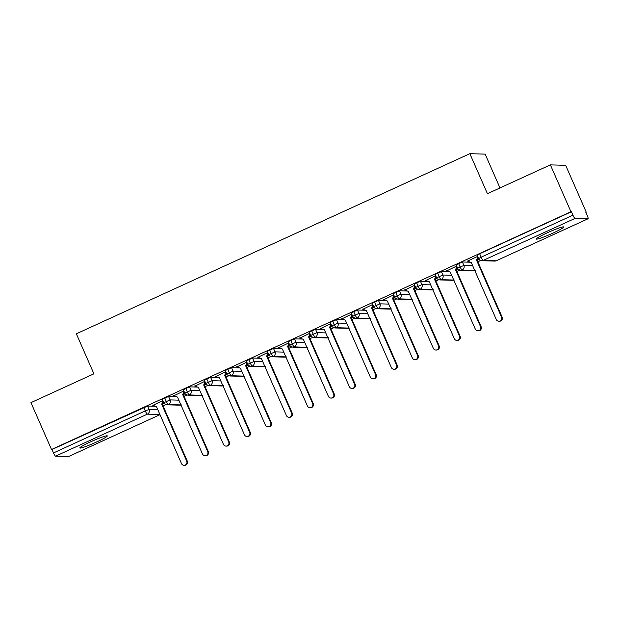 <?xml version="1.0" encoding="UTF-8"?>
<svg xmlns="http://www.w3.org/2000/svg" width="619" height="619" viewBox="0 0 619 619"><rect width="100%" height="100%" fill="white"/><g stroke="black" fill="none" stroke-linecap="round" stroke-linejoin="round"><path stroke-width="0.93" d="M90.591 441.85A15.011 1.292 -23.7 0 1 107.304 435.9A15.011 1.292 -23.7 0 1 96.525 442.02A15.011 1.292 -23.7 0 1 79.812 447.97A15.011 1.292 -23.7 0 1 90.591 441.85M547.057 232.914A15.011 1.292 -23.7 0 1 563.77 226.964A15.011 1.292 -23.7 0 1 552.991 233.084A15.011 1.292 -23.7 0 1 536.278 239.035A15.011 1.292 -23.7 0 1 547.057 232.914M68.663 456.489A3.521 0.627 -114.6 0 1 68.624 456.52A3.521 0.627 -114.6 0 1 68.57 456.536L55.594 456.157A3.521 0.627 -114.6 0 1 53.489 452.93L51.981 449.502L51.524 449.495L30.95 402.629L93.91 373.814L76.346 333.796L469.852 153.682L487.416 193.693L550.376 164.878L565.673 165.319L586.239 212.178L585.775 212.162L587.284 215.59A3.521 0.627 65.4 0 1 588.05 218.77L496.283 260.769A3.521 0.627 65.4 0 0 496.33 260.738M163.045 405.886L165.846 404.602M184.029 396.284L186.837 394.999M205.013 386.674L207.822 385.389M226.005 377.064L228.806 375.787M246.989 367.462L249.797 366.177M267.981 357.852L270.782 356.567M288.965 348.249L291.773 346.965M309.949 338.639L312.757 337.355M330.941 329.037L333.742 327.753M351.925 319.427L354.733 318.143M372.909 309.825L375.718 308.541M393.901 300.215L396.702 298.931M414.885 290.613L417.693 289.328M435.877 281.003L438.678 279.718M456.861 271.401L459.669 270.116M477.845 261.791L480.654 260.506M499.99 187.936L485.149 154.123L469.852 153.682M477.195 255.214L479.648 253.751L481.149 257.179L572.915 215.172A3.521 0.627 65.4 0 0 575.02 218.406L587.996 218.778A3.521 0.627 65.4 0 0 588.05 218.77M479.648 253.751L571.414 211.752L570.95 211.737L550.376 164.878M572.915 215.172L571.414 211.752M51.524 449.495L570.95 211.737M467.36 261.148L477.667 256.428M477.164 260.112L478.998 259.268M478.851 259.044L477.295 259.756M155.601 406.312L147.593 406.079L149.094 409.507L157.845 409.755M51.981 449.502L147.593 406.079M162.387 399.309L168.577 396.477L170.086 399.897L178.829 400.153M176.585 396.702L168.577 396.477M162.859 400.524L153.032 405.313M164.043 403.139L162.488 403.851M162.356 404.207L164.197 403.364M183.379 389.699L189.569 386.867L191.07 390.295L199.821 390.543M197.577 387.099L189.569 386.867M183.851 390.914L174.016 395.711M185.035 393.529L183.479 394.241M183.348 394.597L185.182 393.754M204.363 380.097L210.553 377.265L212.054 380.685L220.805 380.94M218.561 377.489L210.553 377.265M204.835 381.312L195.008 386.101M206.019 383.927L204.463 384.639M204.332 384.995L206.173 384.151M225.347 370.487L231.537 367.655L233.046 371.075L241.797 371.33M239.545 367.887L231.537 367.655M225.819 371.702L215.992 376.499M227.003 374.317L225.448 375.029M225.316 375.385L227.158 374.541M246.339 360.885L252.529 358.045L254.03 361.473L262.781 361.728M260.537 358.277L252.529 358.045M246.811 362.1L236.984 366.889M247.995 364.715L246.439 365.427M246.308 365.783L248.142 364.939M267.323 351.275L273.513 348.443L275.014 351.863L283.765 352.118M281.521 348.675L273.513 348.443M267.795 352.49L257.968 357.287M268.979 355.105L267.423 355.817M267.292 356.173L269.133 355.329M288.307 341.673L294.505 338.833L296.006 342.261L304.757 342.516M302.513 339.065L294.505 338.833M288.779 342.887L278.952 347.677M289.971 345.503L288.415 346.214M288.284 346.563L290.118 345.727M309.299 332.063L315.489 329.231L316.99 332.651L325.741 332.906M323.497 329.463L315.489 329.231M309.771 333.277L299.944 338.075M310.955 335.893L309.399 336.604M309.268 336.96L311.102 336.117M330.283 322.46L336.473 319.621L337.982 323.048L346.725 323.304M344.481 319.853L336.473 319.621M330.755 323.675L320.928 328.465M331.939 326.29L330.384 327.002M330.252 327.35L332.094 326.515M351.275 312.85L357.465 310.018L358.966 313.438L367.717 313.694M365.473 310.251L357.465 310.018M351.747 314.065L341.912 318.862M352.931 316.68L351.375 317.392M351.244 317.748L353.078 316.905M372.259 303.248L378.449 300.408L379.95 303.836L388.701 304.091M386.457 300.641L378.449 300.408M372.731 304.463L362.904 309.252M373.915 307.078L372.359 307.79M372.228 308.138L374.069 307.303M393.243 293.638L399.433 290.806L400.942 294.226L409.693 294.482M407.441 291.038L399.433 290.806M393.715 294.853L383.888 299.642M394.899 297.468L393.344 298.18M393.212 298.536L395.054 297.693M414.235 284.036L420.425 281.196L421.926 284.624L430.677 284.872M428.433 281.428L420.425 281.196M414.707 285.251L404.88 290.04M415.891 287.866L414.335 288.578M414.204 288.926L416.038 288.09M435.219 274.426L441.409 271.594L442.91 275.014L451.661 275.269M449.417 271.826L441.409 271.594M435.691 275.641L425.864 280.43M436.875 278.256L435.319 278.968M435.188 279.324L437.029 278.48M456.203 264.824L462.401 261.984L463.902 265.412L472.653 265.659M470.409 262.216L462.401 261.984M456.675 266.038L446.848 270.828M457.867 268.654L456.311 269.366M456.18 269.714L458.014 268.878M474.742 270.426L462.161 270.062A3.521 0.627 -114.6 0 1 460.056 266.828L458.555 263.408M453.75 280.028L441.177 279.664A3.521 0.627 -114.6 0 1 439.072 276.438L437.571 273.01M432.766 289.638L420.185 289.274A3.521 0.627 -114.6 0 1 418.08 286.04L416.579 282.62M411.782 299.24L399.201 298.876A3.521 0.627 -114.6 0 1 397.096 295.65L395.595 292.222M390.79 308.85L378.217 308.486A3.521 0.627 -114.6 0 1 376.112 305.252L374.603 301.832M369.806 318.452L357.225 318.089A3.521 0.627 -114.6 0 1 355.12 314.862L353.619 311.442M348.822 328.062L336.241 327.699A3.521 0.627 -114.6 0 1 334.136 324.472L332.635 321.044M327.83 337.664L315.249 337.301A3.521 0.627 -114.6 0 1 313.152 334.074L311.643 330.654M306.846 347.274L294.265 346.911A3.521 0.627 -114.6 0 1 292.16 343.684L290.659 340.257M285.854 356.877L273.281 356.513A3.521 0.627 -114.6 0 1 271.176 353.287L269.675 349.867M264.87 366.487L252.289 366.123A3.521 0.627 -114.6 0 1 250.184 362.896L248.683 359.469M243.886 376.097L231.305 375.733A3.521 0.627 -114.6 0 1 229.2 372.499L227.699 369.079M222.894 385.699L210.321 385.335A3.521 0.627 -114.6 0 1 208.216 382.109L206.707 378.681M201.91 395.309L189.329 394.945A3.521 0.627 -114.6 0 1 187.224 391.711L185.723 388.291M180.926 404.911L168.345 404.547A3.521 0.627 -114.6 0 1 166.24 401.321L164.739 397.893M467.492 261.086L471.291 262.564L496.276 319.481A2.933 2.871 -88.3 0 0 498.813 321.207A2.933 2.871 -88.3 0 0 501.522 317.075L502.125 317.09A2.933 2.871 91.7 0 1 499.417 321.222L498.813 321.207M478.139 257.504L477.141 260.173L502.125 317.09M477.806 256.753L476.537 260.158L501.522 317.075M476.537 260.158L477.141 260.173M446.508 270.696L450.299 272.167L475.284 329.084A2.933 2.871 -88.3 0 0 477.829 330.817A2.933 2.871 -88.3 0 0 480.537 326.685L481.133 326.7A2.933 2.871 91.7 0 1 478.425 330.832L477.829 330.817M457.147 267.114L456.149 269.783L481.133 326.7M456.822 266.363L455.545 269.768L480.537 326.685M455.545 269.768L456.149 269.783M425.516 280.299L429.315 281.777L454.3 338.694A2.933 2.871 -88.3 0 0 456.837 340.419A2.933 2.871 -88.3 0 0 459.546 336.287L460.149 336.31A2.933 2.871 91.7 0 1 457.441 340.435L456.837 340.419M436.163 276.716L435.165 279.386L460.149 336.31M435.838 275.966L434.561 279.37L459.546 336.287M434.561 279.37L435.165 279.386M404.532 289.909L408.331 291.379L433.315 348.296A2.933 2.871 -88.3 0 0 435.853 350.029A2.933 2.871 -88.3 0 0 438.561 345.897L439.165 345.913A2.933 2.871 91.7 0 1 436.457 350.045L435.853 350.029M415.179 286.326L414.181 288.996L439.165 345.913M414.846 285.576L413.577 288.98L438.561 345.897M413.577 288.98L414.181 288.996M383.54 299.511L387.339 300.989L412.324 357.906A2.933 2.871 -88.3 0 0 414.862 359.631A2.933 2.871 -88.3 0 0 417.57 355.499L418.173 355.523A2.933 2.871 91.7 0 1 415.465 359.654L414.862 359.631M394.187 295.928L393.189 298.598L418.173 355.523M393.862 295.178L392.585 298.582L417.57 355.499M392.585 298.582L393.189 298.598M362.556 309.121L366.355 310.591L391.34 367.508A2.933 2.871 -88.3 0 0 393.877 369.241A2.933 2.871 -88.3 0 0 396.586 365.109L397.189 365.125A2.933 2.871 91.7 0 1 394.481 369.257L393.877 369.241M373.203 305.538L372.205 308.208L397.189 365.125M372.87 304.788L371.601 308.192L396.586 365.109M371.601 308.192L372.205 308.208M341.572 318.723L345.363 320.201L370.355 377.118A2.933 2.871 -88.3 0 0 372.893 378.843A2.933 2.871 -88.3 0 0 375.601 374.712L376.205 374.735A2.933 2.871 91.7 0 1 373.497 378.867L372.893 378.843M352.219 315.141L351.213 317.818L376.205 374.735M351.886 314.39L350.617 317.795L375.601 374.712M350.617 317.795L351.213 317.818M320.58 328.333L324.379 329.803L349.364 386.72A2.933 2.871 -88.3 0 0 351.902 388.453A2.933 2.871 -88.3 0 0 354.61 384.322L355.213 384.337A2.933 2.871 91.7 0 1 352.505 388.469L351.902 388.453M331.227 324.751L330.229 327.42L355.213 384.337M330.902 324L329.625 327.405L354.61 384.322M329.625 327.405L330.229 327.42M299.596 337.935L303.395 339.413L328.38 396.33A2.933 2.871 -88.3 0 0 330.917 398.056A2.933 2.871 -88.3 0 0 333.626 393.924L334.229 393.947A2.933 2.871 91.7 0 1 331.521 398.079L330.917 398.056M310.243 334.353L309.245 337.03L334.229 393.947M309.91 333.61L308.641 337.007L333.626 393.924M308.641 337.007L309.245 337.03M278.612 347.545L282.403 349.015L307.388 405.932A2.933 2.871 -88.3 0 0 309.933 407.666A2.933 2.871 -88.3 0 0 312.641 403.534L313.237 403.549A2.933 2.871 91.7 0 1 310.529 407.681L309.933 407.666M289.251 343.963L288.253 346.632L313.237 403.549M288.926 343.212L287.649 346.617L312.641 403.534M287.649 346.617L288.253 346.632M257.62 357.148L261.419 358.625L286.404 415.542A2.933 2.871 -88.3 0 0 288.941 417.268A2.933 2.871 -88.3 0 0 291.65 413.136L292.253 413.159A2.933 2.871 91.7 0 1 289.545 417.291L288.941 417.268M268.267 353.565L267.269 356.242L292.253 413.159M267.942 352.822L266.665 356.219L291.65 413.136M266.665 356.219L267.269 356.242M236.636 366.758L240.435 368.228L265.419 425.145A2.933 2.871 -88.3 0 0 267.957 426.878A2.933 2.871 -88.3 0 0 270.665 422.746L271.269 422.762A2.933 2.871 91.7 0 1 268.561 426.893L267.957 426.878M247.283 363.175L246.285 365.844L271.269 422.762M246.95 362.425L245.681 365.829L270.665 422.746M245.681 365.829L246.285 365.844M215.644 376.36L219.443 377.838L244.428 434.755A2.933 2.871 -88.3 0 0 246.966 436.48A2.933 2.871 -88.3 0 0 249.674 432.348L250.277 432.371A2.933 2.871 91.7 0 1 247.569 436.503L246.966 436.48M226.291 372.777L225.293 375.454L250.277 432.371M225.966 372.034L224.689 375.431L249.674 432.348M224.689 375.431L225.293 375.454M194.66 385.97L198.459 387.44L223.444 444.357A2.933 2.871 -88.3 0 0 225.981 446.09A2.933 2.871 -88.3 0 0 228.69 441.958L229.293 441.974A2.933 2.871 91.7 0 1 226.585 446.106L225.981 446.09M205.307 382.387L204.309 385.057L229.293 441.974M204.974 381.637L203.705 385.041L228.69 441.958M203.705 385.041L204.309 385.057M173.676 395.572L177.467 397.05L202.459 453.967A2.933 2.871 -88.3 0 0 204.997 455.692A2.933 2.871 -88.3 0 0 207.705 451.561L208.309 451.584A2.933 2.871 91.7 0 1 205.601 455.716L204.997 455.692M184.323 391.989L183.317 394.667L208.309 451.584M183.99 391.247L182.721 394.643L207.705 451.561M182.721 394.643L183.317 394.667M152.684 405.182L156.483 406.652L181.468 463.569A2.933 2.871 -88.3 0 0 184.005 465.302A2.933 2.871 -88.3 0 0 186.714 461.17L187.317 461.186A2.933 2.871 91.7 0 1 184.609 465.318L184.005 465.302M163.331 401.599L162.333 404.269L187.317 461.186M163.006 400.849L161.729 404.253L186.714 461.17M161.729 404.253L162.333 404.269M575.02 218.406L483.253 260.406L496.229 260.785L587.996 218.778M496.229 260.785A3.521 0.627 65.4 0 0 496.283 260.769A3.521 3.521 0 0 1 494.72 261.086A3.521 3.451 91.7 0 0 496.229 260.785M477.117 255.19L478.626 258.61L481.149 257.179A3.521 0.627 65.4 0 0 483.253 260.406A3.521 3.451 91.7 0 1 481.744 260.715L494.72 261.086M68.57 456.536L160.004 414.676L68.624 456.52M159.934 414.521L147.353 414.157L55.594 456.157M53.489 452.93L145.256 410.923L143.747 407.503M147.353 414.157A3.521 0.627 -114.6 0 1 145.256 410.923L149.094 409.507A3.521 3.451 91.7 0 1 147.353 414.157M457.634 268.22C457.371 268.863 458.416 269.567 460.753 270.325A3.521 3.451 91.7 0 0 463.902 265.412L457.634 268.22L456.133 264.793M436.65 277.823C436.387 278.473 437.424 279.169 439.769 279.927A3.521 3.451 91.7 0 0 442.91 275.014L436.65 277.823L435.149 274.403M474.796 270.557A3.521 3.451 91.7 0 1 473.728 270.696L460.753 270.325M415.659 287.433C415.403 288.075 416.44 288.779 418.784 289.537A3.521 3.451 91.7 0 0 421.926 284.624L415.659 287.433L414.157 284.005M453.812 280.159A3.521 3.451 91.7 0 1 452.744 280.306L439.769 279.927M394.674 297.035C394.411 297.685 395.456 298.381 397.793 299.139A3.521 3.451 91.7 0 0 400.942 294.226L394.674 297.035L393.173 293.615M432.828 289.769A3.521 3.451 91.7 0 1 431.76 289.909L418.784 289.537M373.69 306.645C373.427 307.287 374.464 307.991 376.809 308.749A3.521 3.451 91.7 0 0 379.95 303.836L373.69 306.645L372.181 303.217M411.836 299.372A3.521 3.451 91.7 0 1 410.768 299.519L397.793 299.139M352.698 316.247C352.435 316.897 353.48 317.593 355.824 318.352A3.521 3.451 91.7 0 0 358.966 313.438L352.698 316.247L351.197 312.827M390.852 308.982A3.521 3.451 91.7 0 1 389.784 309.121L376.809 308.749M331.714 325.857C331.451 326.499 332.496 327.203 334.833 327.962A3.521 3.451 91.7 0 0 337.982 323.048L331.714 325.857L330.213 322.429M369.86 318.584A3.521 3.451 91.7 0 1 368.8 318.731L355.824 318.352M310.723 335.459C310.467 336.109 311.504 336.806 313.848 337.564A3.521 3.451 91.7 0 0 316.99 332.651L310.723 335.459L309.221 332.039M348.876 328.194A3.521 3.451 91.7 0 1 347.808 328.333L334.833 327.962M289.738 345.069C289.475 345.712 290.52 346.416 292.864 347.174A3.521 3.451 91.7 0 0 296.006 342.261L289.738 345.069L288.237 341.642M327.892 337.804A3.521 3.451 91.7 0 1 326.824 337.943L313.848 337.564M268.754 354.672C268.491 355.321 269.528 356.018 271.873 356.776A3.521 3.451 91.7 0 0 275.014 351.863L268.754 354.672L267.253 351.252M306.9 347.406A3.521 3.451 91.7 0 1 305.832 347.545L292.864 347.174M247.762 364.282C247.507 364.924 248.544 365.628 250.888 366.386A3.521 3.451 91.7 0 0 254.03 361.473L247.762 364.282L246.261 360.854M285.916 357.016A3.521 3.451 91.7 0 1 284.848 357.155L271.873 356.776M226.778 373.884C226.515 374.534 227.56 375.238 229.897 375.988A3.521 3.451 91.7 0 0 233.046 371.075L226.778 373.884L225.277 370.464M264.932 366.618A3.521 3.451 91.7 0 1 263.864 366.758L250.888 366.386M205.794 383.494C205.531 384.136 206.568 384.84 208.913 385.598A3.521 3.451 91.7 0 0 212.054 380.685L205.794 383.494L204.285 380.066M243.94 376.228A3.521 3.451 91.7 0 1 242.872 376.367L229.897 375.988M184.802 393.096C184.539 393.746 185.584 394.45 187.928 395.201A3.521 3.451 91.7 0 0 191.07 390.295L184.802 393.096L183.301 389.676M222.956 385.83A3.521 3.451 91.7 0 1 221.888 385.97L208.913 385.598M163.818 402.706C163.555 403.348 164.6 404.052 166.937 404.811A3.521 3.451 91.7 0 0 170.086 399.897L163.818 402.706L162.317 399.278M201.964 395.44A3.521 3.451 91.7 0 1 200.904 395.58L187.928 395.201M180.98 405.043A3.521 3.451 91.7 0 1 179.912 405.182L166.937 404.811M478.626 258.61A3.521 3.521 0 0 0 481.744 260.715M473.728 270.696L475.191 270.426M452.744 280.306L454.199 280.036M431.76 289.909L433.215 289.638M410.768 299.519L412.231 299.248M389.784 309.121L391.239 308.85M368.8 318.731L370.255 318.46M347.808 328.333L349.271 328.062M326.824 337.943L328.279 337.672M305.832 347.545L307.295 347.274M284.848 357.155L286.303 356.884M263.864 366.758L265.319 366.487M242.872 376.367L244.335 376.097M221.888 385.97L223.343 385.699M200.904 395.58L202.359 395.309M179.912 405.182L181.375 404.911"/></g></svg>
